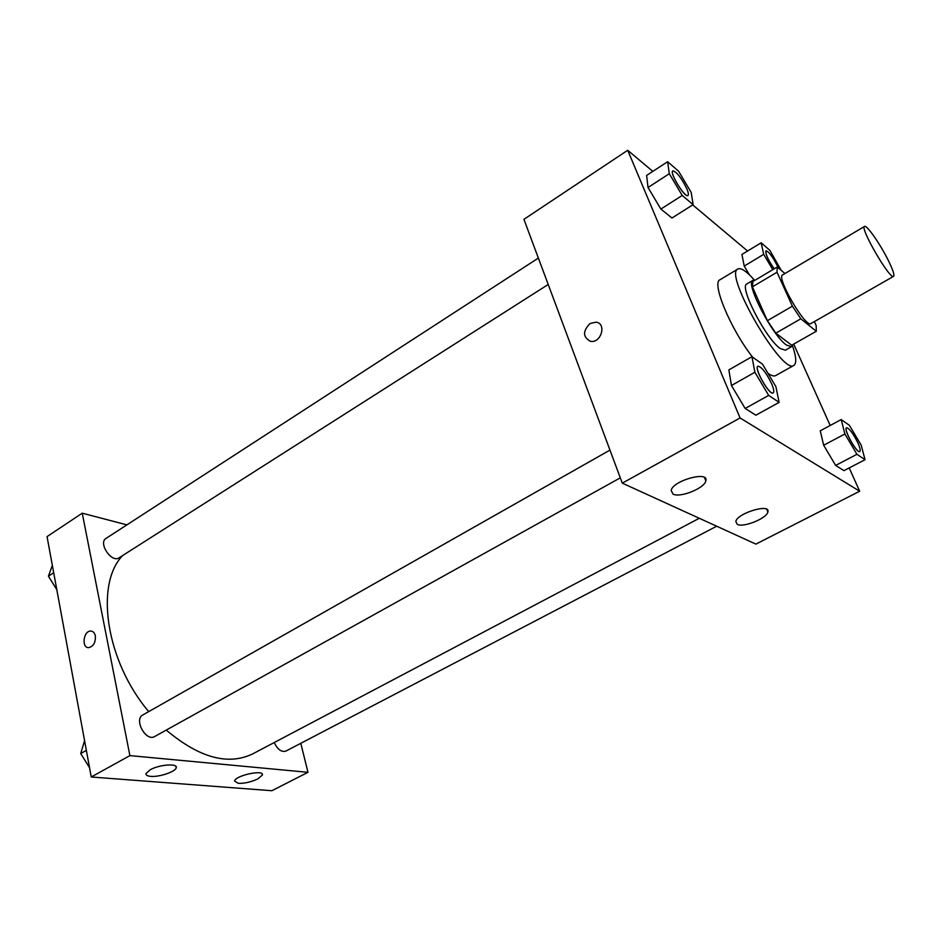 <?xml version="1.0" encoding="UTF-8"?>
<svg xmlns="http://www.w3.org/2000/svg" width="941" height="941" viewBox="0 0 941 941"><rect width="100%" height="100%" fill="white"/><g stroke="black" fill="none" stroke-linecap="round" stroke-linejoin="round"><path stroke-width="1.41" d="M888.598 260.998C892.997 270.043 894.656 275.16 893.574 276.36C890.127 280.195 859.509 227.522 864.544 226.428C866.614 224.44 880.717 244.789 888.598 260.998M893.574 276.36L810.871 323.575C805.719 328.338 775.902 277.066 782.594 274.937L864.544 226.428M784.947 273.537L777.266 266.985L777.007 272.243L792.404 306.178L800.826 318.799L816.282 331.279L816.188 325.574L814.365 321.587M800.826 318.799L775.819 333.161L791.71 345.229L816.282 331.279M775.819 333.161L767.397 320.681L792.404 306.178M777.266 266.985L752.894 281.512L752.412 286.84L767.397 320.681M754.929 280.3L752.871 280.359C744.849 282.476 772.196 335.419 786.441 345.053L791.463 346.723L792.569 344.735M791.463 346.723L785.359 350.181L780.289 348.558C765.939 339.019 738.697 286.146 746.848 283.947L752.871 280.359M752.412 286.84L777.007 272.243M792.416 345.418C796.262 356.686 796.756 363.332 793.922 365.367C782.559 375.788 723.217 273.713 737.885 268.997C741.061 267.526 746.589 271.255 754.482 280.183M793.922 365.367L775.702 375.577C773.996 376.506 771.397 375.73 767.915 373.236M752.659 357.227C730.687 329.421 711.278 282.665 719.994 279.771L737.885 268.997M652.831 171.38L627.718 150.278L740.073 417.957L859.674 491.237L849.217 467.912M830.185 425.473L793.698 344.088M747.589 251.024L692.717 204.903M841.219 419.568L820.258 430.79L823.657 445.246L835.643 465.419L843.959 470.641L865.038 459.714L861.191 445.175L849.417 425.344L841.219 419.568L844.889 433.989L856.945 454.303L865.038 459.714M751.953 356.721L728.852 369.907L731.463 385.504L745.154 408.465L755.858 415.204L779.124 402.372L775.902 386.669L762.504 364.155L751.953 356.721L754.894 372.248L768.679 395.396L779.124 402.372M667.628 161.723L646.632 175.426L648.02 187.506L660.864 209.078L671.98 218.018L693.129 204.632L691.2 192.423L678.614 171.238L667.628 161.723L669.298 173.72L682.213 195.457L693.129 204.632M781.265 270.396L769.82 250.306L761.151 242.79L741.92 254.458L744.225 266.08L749.424 274.843L744.225 266.08L763.692 254.352L772.773 269.667M590.089 323.504L596.053 322.163C606.898 323.375 601.17 343.394 590.56 341.336C582.738 337.137 582.573 331.197 590.089 323.504C582.585 331.197 582.738 337.137 590.56 341.336C601.181 343.394 606.898 323.375 596.053 322.163L590.089 323.504M740.073 417.957L622.283 483.145L523.925 219.335L627.718 150.278M622.283 483.145L755.894 544.11L859.674 491.237M673.05 494.107L671.156 490.437C672.909 480.486 709.396 470.488 705.821 480.91C704.597 488.238 680.037 498.083 673.05 494.107M737.285 524.372L735.815 521.526C737.215 513.08 770.938 503.047 767.868 511.975C766.868 518.362 743.331 527.877 737.285 524.372M699.292 518.279L252.729 753.882C228.051 765.739 199.233 757.811 166.263 730.087M148.713 711.608C105.674 660.841 94.759 583.867 122.73 555.496M620.307 477.84L154.724 736.497C145.973 742.084 133.54 719.477 142.856 714.937L609.968 450.092M716.689 526.219L285.817 751.118C281.418 752.33 277.548 749.471 274.231 742.543M548.215 284.476L119.095 557.813C111.638 563.283 97.935 542.933 106.039 538.393L538.37 258.069M307.989 772.314L129.893 755.611L91.253 776.995L271.855 790.722L307.989 772.314L300.791 743.308M126.894 524.866L82.243 513.186L129.893 755.611M150.207 769.762C159.358 764.504 178.178 763.139 176.19 767.797C175.555 771.738 159.1 777.254 150.642 776.36C147.231 776.043 145.702 775.09 146.031 773.514L150.207 769.762M257.905 778.877C251.2 782.006 244.672 783.5 238.308 783.359L234.568 781.006C235.497 775.372 264.692 769.22 262.339 775.102L257.905 778.877M82.243 513.186L47.05 536.605L91.253 776.995M95.347 635.881C95.711 642.444 93.512 646.361 88.748 647.631C81.302 648.149 83.361 630.752 90.701 631.058C93.077 631.176 94.629 632.787 95.347 635.881C94.629 632.787 93.088 631.176 90.701 631.058C83.373 630.752 81.302 648.149 88.76 647.631M52.343 565.376L48.426 576.174L56.813 589.666M48.426 576.174L53.696 572.751M56.566 589.266L51.308 580.82M84.572 740.661L80.714 753.541L89.548 767.715M80.714 753.541L86.36 750.353M88.019 765.245L83.972 758.775M761.151 242.79L763.692 254.352M774.161 268.832C768.044 259.975 765.304 253.976 765.939 250.824L765.962 250.812M741.92 254.458L744.225 266.08M774.208 268.808C768.091 259.951 765.351 253.941 765.986 250.8C768.856 251.588 772.667 256.658 777.419 266.009L778.172 267.762M687.895 195.505L687.895 195.505C684.966 198.292 669.11 172.415 672.827 170.886L672.85 170.874C676.614 171.744 681.225 177.626 686.707 188.518C688.377 192.434 688.788 194.752 687.942 195.481C685.013 198.257 669.169 172.379 672.874 170.862L672.827 170.886M646.632 175.426L648.02 187.506L669.298 173.72M648.02 187.506L660.864 209.078L682.213 195.457M660.864 209.078L671.98 218.018M859.768 451.539L859.721 451.562C856.933 453.809 843.065 428.802 846.524 427.779L846.547 427.767C849.37 428.343 853.134 433.378 857.863 442.835C860.05 447.81 860.686 450.715 859.768 451.539C856.98 453.774 843.112 428.778 846.571 427.755L846.524 427.779M820.258 430.79L823.657 445.246L844.889 433.989M823.657 445.246L835.643 465.419L856.945 454.303M835.643 465.419L843.959 470.641M773.196 392.915L773.137 392.95C769.562 395.855 753.541 367.755 757.893 366.225L757.952 366.19C761.622 366.79 766.186 372.601 771.608 383.657C773.808 388.868 774.337 391.95 773.196 392.915C769.609 395.82 753.588 367.731 757.952 366.19M728.852 369.907L731.463 385.504L754.894 372.248M731.463 385.504L745.154 408.465L768.679 395.396M745.154 408.465L755.858 415.204M705.821 480.91L704.48 477.558M767.868 511.975L766.762 509.34M176.19 767.797L175.896 766.397M262.339 775.102L262.057 773.867"/></g></svg>
